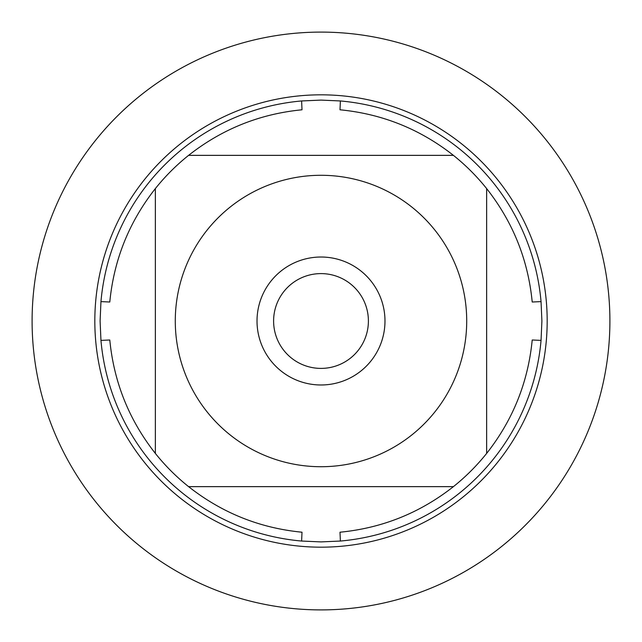 <?xml version="1.0" encoding="UTF-8"?>
<svg xmlns="http://www.w3.org/2000/svg" width="642" height="642" viewBox="0 0 642 642"><rect width="100%" height="100%" fill="white"/><g stroke="black" fill="none" stroke-linecap="round" stroke-linejoin="round"><path stroke-width="0.96" d="M541.904 321L541.046 340.388A220.904 220.904 0 0 1 340.388 541.046L321 541.904L301.612 541.046A220.904 220.904 0 0 1 100.954 340.388L100.096 321L100.954 301.612A220.904 220.904 0 0 1 301.612 100.954L321 100.096L340.388 100.954A220.904 220.904 0 0 1 541.046 301.612L541.904 321M207.181 411.987A145.71 145.71 0 0 0 466.71 321A145.71 145.71 0 0 0 272.794 183.492A145.71 145.71 0 0 0 207.181 411.987M301.612 541.046L302.005 532.21C259.753 528.093 221.947 512.902 188.588 486.644A212.069 212.069 0 0 1 155.356 453.413A212.069 212.069 0 0 0 188.588 486.644L453.413 486.644A212.069 212.069 0 0 0 486.644 453.413L486.644 188.588A212.069 212.069 0 0 0 453.413 155.356L188.588 155.356A212.069 212.069 0 0 0 155.356 188.588L155.356 453.413C129.098 420.053 113.907 382.247 109.79 339.995L100.954 340.388M340.388 541.046L339.995 532.21C382.247 528.093 420.053 512.902 453.413 486.644A212.069 212.069 0 0 0 486.644 453.413C512.902 420.053 528.093 382.247 532.21 339.995L541.046 340.388M541.046 301.612L532.21 302.005C528.093 259.753 512.902 221.947 486.644 188.588A212.069 212.069 0 0 0 453.413 155.356C420.053 129.098 382.247 113.907 339.995 109.79L340.388 100.954M301.612 100.954L302.005 109.79C259.753 113.907 221.947 129.098 188.588 155.356A212.069 212.069 0 0 0 155.356 188.588C129.098 221.947 113.907 259.753 109.79 302.005L100.954 301.612M94.823 321A226.177 226.177 0 0 1 321 94.823A226.177 226.177 0 0 1 547.177 321A226.177 226.177 0 0 1 321 547.177A226.177 226.177 0 0 1 94.823 321A226.177 226.177 0 0 0 321 547.177A226.177 226.177 0 0 0 547.177 321A226.177 226.177 0 0 0 321 94.823A226.177 226.177 0 0 0 94.823 321M257.017 321A63.983 63.983 0 0 1 352.988 265.587A63.983 63.983 0 0 1 352.988 376.413A63.983 63.983 0 0 1 257.017 321M273.604 321A47.396 47.396 0 0 0 344.698 362.048A47.396 47.396 0 0 0 344.698 279.952A47.396 47.396 0 0 0 273.604 321M32.1 321A288.9 288.9 0 0 0 321 609.9A288.9 288.9 0 0 0 609.9 321A288.9 288.9 0 0 0 321 32.1A288.9 288.9 0 0 0 32.1 321"/></g></svg>
